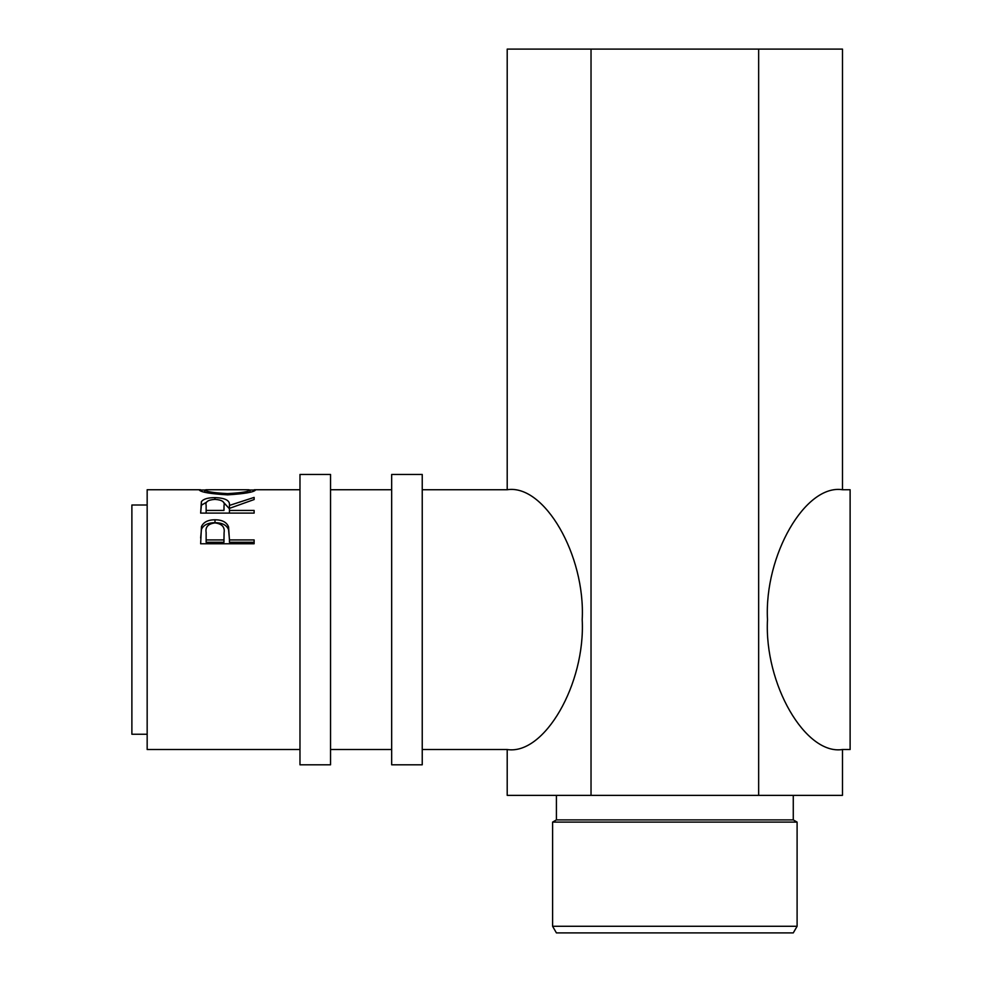 <?xml version="1.0" encoding="UTF-8"?>
<svg xmlns="http://www.w3.org/2000/svg" width="982" height="982" viewBox="0 0 982 982"><rect width="100%" height="100%" fill="white"/><g stroke="black" fill="none" stroke-linecap="round" stroke-linejoin="round"><path stroke-width="1.47" d="M330.541 619.63L330.541 474.453L299.976 474.453L299.976 764.806L330.541 764.806L330.541 619.63M422.235 619.63L422.235 474.453L391.671 474.453L391.671 764.806L422.235 764.806L422.235 619.63M797.102 926.284L793.272 932.9L556.413 932.9L552.596 926.284L797.102 926.284L797.102 822.106L552.596 822.106L552.596 926.284M556.413 795.359L556.413 819.896L793.272 819.896L797.102 822.106M842.482 749.524L850.117 749.524L850.117 489.736L842.482 489.736C805.375 483.93 764.131 555.358 767.482 619.63C764.131 683.889 805.375 755.33 842.482 749.524L842.482 795.359L758.656 795.359L758.656 49.1L842.482 49.1L842.482 489.736M147.165 734.241L131.883 734.241L131.883 505.018L147.165 505.018M199.272 490.03L204.772 490.006C206.011 491.638 213.622 492.841 227.603 493.615C241.449 492.829 248.925 491.626 250.017 490.018L255.504 490.006C254.043 492.142 244.751 493.762 227.628 494.867C210.443 493.823 201.003 492.203 199.272 490.03M200.647 513.107L201.371 501.753C203.299 499.016 207.816 497.641 214.948 497.641C225.308 497.935 230.144 500.525 229.444 505.423L254.129 497.408L254.129 499.543L229.444 508.369L229.444 510.431L254.129 510.431L254.129 513.107L200.647 513.107L201.371 505.227L206.723 502.084M200.647 543.77L201.457 526.61C203.507 522.093 208.024 519.809 214.997 519.76C222.165 519.809 226.695 522.191 228.573 526.917L229.444 539.928L254.129 539.928L254.129 543.77L200.647 543.77M299.976 749.524L147.165 749.524L147.165 489.736L200.512 489.736M507.203 489.736L507.203 49.1L591.029 49.1L591.029 795.359L507.203 795.359L507.203 749.524C544.31 755.33 585.554 683.889 582.203 619.63C585.554 555.358 544.31 483.93 507.203 489.736L422.235 489.736M227.603 494.867L227.603 493.615M250.017 492.203L250.017 490.018L248.507 489.736L206.355 489.736L204.759 490.018L204.759 492.215M201.371 501.753L201.371 505.227M214.948 497.641L214.948 499.372C208.074 499.85 205.14 501.839 206.134 505.337L206.134 510.431L223.957 510.431L224.043 505.435C225.001 501.888 221.969 499.863 214.935 499.372M223.356 502.109L229.444 508.786L229.444 505.423M229.444 510.431L229.444 513.107M224.043 508.786L223.957 510.431M206.134 510.431L206.134 513.107M200.647 537.989L201.457 529.347C203.507 524.965 208.024 522.743 214.997 522.694C222.165 522.743 226.695 525.063 228.573 529.642L229.444 539.376M201.457 526.61L201.457 529.347M214.997 519.76L214.997 522.694M228.573 526.917L228.573 529.642M229.444 539.928L229.444 542.273L254.129 542.273L254.129 543.77M224.08 535.3L224.08 532.723C225.013 527.113 221.993 523.823 215.021 522.903C208.172 523.787 205.201 526.966 206.134 532.44L206.134 539.928L223.957 539.928L224.08 532.747L223.957 542.273L206.134 542.273L206.134 539.928M223.957 539.928L223.957 542.273M591.029 795.359L758.656 795.359M591.029 49.1L758.656 49.1M793.272 819.896L793.272 795.359M391.671 489.736L330.541 489.736M299.976 489.736L254.301 489.736M507.203 749.524L422.235 749.524M391.671 749.524L330.541 749.524M556.413 819.896L552.596 822.106"/></g></svg>
